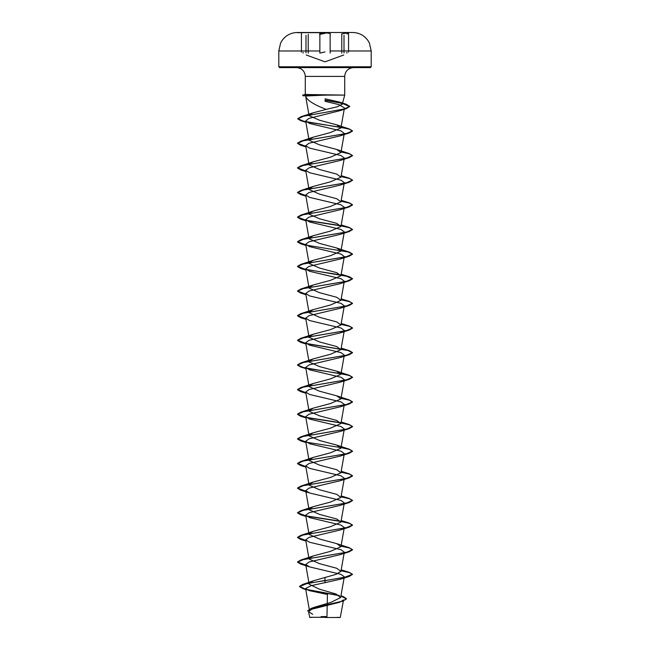 <?xml version="1.0" encoding="UTF-8"?>
<svg xmlns="http://www.w3.org/2000/svg" width="650" height="650" viewBox="0 0 650 650"><rect width="100%" height="100%" fill="white"/><g stroke="black" fill="none" stroke-linecap="round" stroke-linejoin="round"><path stroke-width="0.97" d="M325 32.679L297.286 32.679L325 32.679M339.129 50.976L371.191 50.976L369.444 43.136L368.257 40.991C364.544 35.555 359.401 32.727 352.828 32.5A4619.079 4619.079 0 0 0 352.714 32.5L297.286 32.5A4619.079 4619.079 0 0 0 297.172 32.5L297.286 32.5M325 32.955C322.124 32.979 320.287 33.312 319.491 33.946C320.287 33.312 322.124 32.979 325 32.955C327.876 32.979 329.713 33.312 330.517 33.946M325 617.5L340.267 617.5L325 617.5M323.846 617.321C305.012 617.313 305.402 617.305 325 617.289L326.942 617.264M296.498 67.608L370.37 67.608L296.498 67.608C301.884 68.177 304.817 71.11 305.289 76.407L325 76.407L305.289 76.407L305.289 94.486L344.711 95.103L325.089 95.103L306.646 95.964L305.703 96.314L305.809 97.029L305.703 96.314C307.011 100.173 313.446 104.374 325 108.907L326.081 109.419L337.285 106.779L342.257 104.236L339.129 101.961L325 98.816M325.244 95.209L303.989 95.209L306.646 95.964M343.931 577.468L340.405 579.223L311.041 585.707L305.589 588.559L308.953 590.574L327.446 594.474L326.958 616.59A109.98 109.98 0 0 0 321.067 616.647M305.589 588.559L309.53 610.911L314.153 607.336L330.761 602.444L340.649 597.561L336.042 594.011L319.207 589.103L309.164 584.212L305.687 564.501L309.595 566.906L340.974 574.34L344.305 576.818L340.649 597.561M309.538 583.074L313.771 580.686L336.026 574.356L340.925 571.358L336.749 568.279L319.54 563.664L309.075 559.041L305.687 539.866L309.603 542.271L340.982 549.705L344.305 552.183L340.925 571.358M309.164 558.423L313.259 555.961L330.46 551.346L340.925 546.723L336.741 543.644L319.54 539.029L309.075 534.406L305.687 515.231L309.603 517.636L340.982 525.07L344.305 527.548L340.925 546.723M309.164 533.788L313.259 531.326L330.468 526.703L340.925 522.088L336.749 519.009L319.548 514.394L309.075 509.771L305.687 490.596L309.603 493.001L340.982 500.435L344.305 502.913L340.925 522.088M309.164 509.153L313.259 506.691L330.468 502.076L340.925 497.453L336.741 494.374L319.54 489.759L309.075 485.136L305.687 465.961L309.603 468.366L340.974 475.8L344.313 478.278L340.925 497.453M309.164 484.518L313.251 482.056L330.46 477.441L340.925 472.818L336.749 469.739L319.54 465.124L309.075 460.501L305.687 441.326L309.595 443.731L340.99 451.173L344.313 453.643L340.925 472.818M309.164 459.883L313.259 457.421L330.46 452.806L340.925 448.183L336.749 445.104L319.532 440.489L309.075 435.866L305.687 416.691L309.595 419.096L340.99 426.53L344.313 429.008L340.925 448.183M309.164 435.248L313.251 432.786L330.452 428.171L340.925 423.548L336.749 420.469L319.532 415.846L309.075 411.231L305.687 392.056L309.595 394.461L340.974 401.895L344.305 404.373L340.925 423.548M309.164 410.613L313.259 408.151L330.46 403.536L340.925 398.913L336.749 395.834L319.54 391.219L309.075 386.596L305.687 367.421L309.595 369.826L340.982 377.26L344.305 379.738L340.925 398.913M309.164 385.978L313.251 383.516L330.46 378.901L340.925 374.278L336.741 371.199L319.54 366.584L309.075 361.961L305.687 342.786L309.595 345.191L340.99 352.633L344.305 355.103L340.925 374.278M309.164 361.343L313.251 358.881L330.468 354.258L340.925 349.643L336.749 346.564L319.548 341.949L309.075 337.326L305.687 318.151L309.595 320.556L340.982 327.99L344.305 330.468L340.925 349.643M309.164 336.708L313.251 334.246L330.468 329.623L340.925 325.008L336.741 321.929L319.54 317.314L309.075 312.691L305.687 293.516L309.595 295.921L340.982 303.355L344.305 305.833L340.925 325.008M309.164 312.073L313.259 309.611L330.46 304.996L340.925 300.373L336.749 297.294L319.532 292.671L309.075 288.056L305.687 268.881L309.595 271.286L340.99 278.72L344.305 281.198L340.925 300.373M309.164 287.438L313.259 284.976L330.46 280.361L340.925 275.738L336.741 272.659L319.54 268.044L309.075 263.421L305.687 244.246L309.595 246.651L340.99 254.085L344.305 256.563L340.925 275.738M309.164 262.803L313.259 260.341L330.46 255.726L340.925 251.103L336.749 248.024L319.54 243.401L309.075 238.786L305.687 219.611L309.595 222.016L340.982 229.45L344.305 231.928L340.925 251.103M309.164 238.168L313.251 235.706L330.46 231.091L340.925 226.468L336.749 223.389L319.54 218.774L309.075 214.151L305.687 194.976L309.595 197.381L340.974 204.815L344.305 207.293L340.925 226.468M309.164 213.533L313.251 211.071L330.468 206.448L340.925 201.833L336.749 198.754L319.548 194.139L309.075 189.516L305.687 170.341L309.595 172.746L340.99 180.18L344.305 182.658L340.925 201.833M309.164 188.898L313.251 186.436L330.46 181.813L340.925 177.198L336.741 174.119L319.54 169.504L309.075 164.881L305.687 145.706L309.595 148.111L340.99 155.545L344.305 158.023L340.925 177.198M309.164 164.263L313.251 161.801L330.46 157.178L340.925 152.563L336.749 149.484L319.548 144.869L309.075 140.246L305.679 121.014L309.595 123.476L340.974 130.91L344.305 133.388L340.925 152.563M309.164 139.628L313.259 137.166L330.46 132.543L340.925 127.928L336.741 124.849L319.54 120.234L309.083 115.659L305.744 96.761M309.164 115.091L312.991 112.848L326.081 109.419M325 101.294L339.024 104.634L344.443 107.965L340.925 127.928M343.411 109.184L340.21 110.614L308.929 118.414L305.679 121.014M343.931 134.038L340.405 135.793L309.01 143.236L305.695 145.706M343.931 158.673L340.397 160.428L309.026 167.862L305.695 170.341M343.931 183.308L340.405 185.063L309.026 192.498L305.695 194.976M343.931 207.943L340.397 209.698L309.01 217.132L305.695 219.611M343.931 232.578L340.397 234.333L309.018 241.768L305.695 244.246M343.939 257.213L340.397 258.968L309.026 266.402L305.695 268.881M343.931 281.848L340.397 283.603L309.01 291.037L305.695 293.516M343.931 306.483L340.405 308.238L309.01 315.681L305.695 318.151M343.931 331.118L340.397 332.873L309.026 340.308L305.695 342.786M343.931 355.753L340.397 357.508L309.026 364.942L305.695 367.421M343.931 380.388L340.405 382.143L309.002 389.586L305.695 392.056M343.931 405.023L340.397 406.778L309.018 414.213L305.695 416.691M343.931 429.658L340.405 431.413L309.026 438.848L305.695 441.326M343.931 454.293L340.397 456.048L309.01 463.491L305.695 465.961M343.931 478.928L340.405 480.683L309.01 488.126L305.695 490.596M343.931 503.563L340.405 505.318L309.026 512.753L305.695 515.231M343.931 528.198L340.405 529.953L309.018 537.387L305.695 539.866M343.931 552.833L340.405 554.588L309.01 562.023L305.695 564.501M340.267 617.5L343.558 599.901L339.601 602.282L311.569 609.261L308.547 611.699L312.731 614.315M325 577.346L325 580.442L302.632 584.464L299.488 586.406L305.703 589.233M306.207 589.347L338.999 595.384M340.949 595.863L343.086 596.489L346.483 598.691L342.534 601.128L311.163 608.433L307.539 610.951L310.968 608.709L339.601 602.282M325 582.839L325 580.653L349.269 576.412L352.495 574.283L344.443 577.363L306.727 583.627L299.488 586.609L303.111 588.746L305.744 589.444M306.727 589.672L339.487 595.701M340.917 596.058L346.483 598.894L342.404 601.372M325 67.608L279.63 67.608L325 67.608M352.495 574.283L349.269 572.366L341.063 570.578M305.793 565.094L297.505 561.966L300.731 560.048L346.669 552.248L352.495 549.648L349.269 547.731L341.063 545.943M305.793 540.459L297.505 537.331L300.731 535.413L346.669 527.613L352.495 525.013L349.269 523.096L341.063 521.3M340.706 521.243L306.069 515.881M305.793 515.824L297.505 512.696L300.731 510.778L346.669 502.978L352.495 500.378L349.269 498.461L341.063 496.665M305.793 491.189L297.505 488.061L300.731 486.143L346.669 478.343L352.495 475.743L349.269 473.826L341.063 472.03M305.793 466.554L297.505 463.426L300.731 461.508L346.669 453.708L352.495 451.108L349.269 449.191L341.063 447.395M305.793 441.919L297.505 438.791L300.731 436.873L346.669 429.073L352.495 426.473L349.269 424.556L341.063 422.76M340.706 422.703L306.069 417.341M305.793 417.284L297.505 414.156L300.731 412.238L346.669 404.438L352.495 401.838L349.269 399.921L341.063 398.125M305.793 392.649L297.505 389.521L300.731 387.603L346.669 379.803L352.495 377.203L349.269 375.286L303.331 367.486L297.505 364.886L300.731 362.968L346.669 355.168L352.495 352.568L349.269 350.651L306.061 343.436M305.793 343.379L297.505 340.251L300.731 338.333L346.669 330.533L352.495 327.933L349.269 326.016L341.063 324.22M305.793 318.744L297.505 315.616L300.731 313.698L346.669 305.898L352.495 303.298L349.269 301.381L341.063 299.585M305.793 294.109L297.505 290.981L300.731 289.063L346.669 281.263L352.495 278.663L349.269 276.746L341.063 274.95M340.697 274.893L306.061 269.531M305.793 269.474L297.505 266.346L300.731 264.428L346.669 256.628L352.495 254.028L349.269 252.111L341.063 250.315M305.793 244.839L297.505 241.711L300.731 239.793L346.669 231.993L352.495 229.393L349.269 227.476L341.063 225.68M340.706 225.623L306.069 220.261M305.793 220.204L297.505 217.076L300.731 215.158L346.669 207.358L352.495 204.758L349.269 202.841L341.063 201.045M305.793 195.569L297.505 192.441L300.731 190.523L346.669 182.723L352.495 180.123L349.269 178.206L341.063 176.41M305.793 170.934L297.505 167.806L300.731 165.888L346.669 158.088L352.495 155.488L349.269 153.571L341.063 151.775M305.793 146.299L297.505 143.171L300.731 141.253L346.669 133.453L352.495 130.853L349.269 128.936L303.721 121.225L297.724 118.657L301.104 116.675L344.435 108.932L349.684 106.348L346.06 104.187L325 100.059M302.656 95.201L303.989 95.006L302.656 95.201M352.495 574.494L349.464 572.634L341.031 570.773M305.833 565.305L300.731 564.094L297.505 562.177L303.331 559.577L349.269 551.777L352.495 549.859L349.464 547.999L341.031 546.138M305.833 540.67L300.731 539.459L297.505 537.542L303.331 534.942L349.269 527.142L352.495 525.224L349.464 523.364L341.031 521.503M340.836 521.471L306.369 516.141M305.833 516.035L300.731 514.824L297.505 512.907L303.331 510.307L349.269 502.507L352.495 500.589L349.464 498.729L341.031 496.868M305.833 491.4L300.731 490.189L297.505 488.272L303.331 485.672L349.269 477.872L352.495 475.954L349.464 474.094L341.031 472.233M305.833 466.765L300.731 465.554L297.505 463.637L303.331 461.037L349.269 453.237L352.495 451.319L349.464 449.459L341.031 447.598M340.836 447.566L306.369 442.236M305.833 442.13L300.731 440.919L297.505 439.002L303.331 436.402L349.269 428.602L352.495 426.684L349.464 424.824L341.031 422.963M340.836 422.931L306.369 417.601M305.833 417.495L300.731 416.284L297.505 414.367L303.331 411.767L349.269 403.967L352.495 402.049L349.464 400.189L341.031 398.328M305.833 392.86L300.731 391.649L297.505 389.732L303.331 387.132L349.269 379.332L352.495 377.414L349.464 375.554L341.031 373.693M340.836 373.661L306.369 368.331M305.833 368.225L300.731 367.014L297.505 365.097L303.331 362.497L349.269 354.697L352.495 352.779L348.018 350.504L306.369 343.696M305.833 343.59L300.731 342.379L297.505 340.454L303.331 337.854L349.269 330.054L352.495 328.136L349.464 326.284L341.031 324.423M305.833 318.955L300.731 317.736L297.505 315.819L303.331 313.219L349.269 305.419L352.495 303.501L349.464 301.649L341.031 299.788M305.833 294.32L300.731 293.101L297.505 291.184L303.331 288.584L349.269 280.784L352.495 278.866L346.669 276.266L300.731 268.466L297.505 266.549L303.331 263.949L349.269 256.149L352.495 254.239L348.018 251.964L306.369 245.156M305.833 245.05L300.731 243.839L297.505 241.922L303.331 239.322L349.269 231.522L352.495 229.604L349.464 227.744L341.031 225.883M340.836 225.851L306.369 220.521M305.833 220.415L300.731 219.204L297.505 217.287L303.331 214.687L349.269 206.887L352.495 204.969L349.464 203.109L341.031 201.248M305.833 195.78L300.731 194.569L297.505 192.652L303.331 190.052L349.269 182.244L352.495 180.326L349.464 178.474L341.031 176.613M305.833 171.145L300.731 169.926L297.505 168.009L303.331 165.409L349.269 157.609L352.495 155.691L349.464 153.839L341.031 151.978M305.833 146.51L300.731 145.291L297.505 143.374L303.331 140.774L349.269 132.974L352.495 131.056L349.464 129.204L341.031 127.343M340.836 127.311L306.394 121.989M305.833 121.875L300.731 120.656L297.724 118.861L303.306 116.293L346.393 108.591L349.684 106.559L342.274 103.407L325 100.263M304.111 96.029L302.656 95.404M325.089 95.006L303.989 95.006L306.434 94.307M325 33.353L319.865 34.344L319.865 53.105L325 51.927M347.084 33.946C350.171 32.638 348.335 32.638 341.575 33.946M308.23 53.105L308.23 34.344M330.143 53.105L330.143 34.344M346.905 53.105L346.905 52.358M370.37 67.608L371.191 66.788L325 66.788L371.191 66.788L371.191 50.976L330.143 50.976M325 32.5L297.172 32.5C290.599 32.727 285.456 35.555 281.743 40.991L280.556 43.136L278.809 50.976L310.879 50.976M325 76.407L344.711 76.407L325 76.407M325 66.788L278.809 66.788L325 66.788M319.865 50.976L278.809 50.976L278.809 66.788L279.63 67.608M303.087 53.105L303.087 52.358M341.77 53.105L341.77 34.344M348.562 52.122L348.562 33.516M343.736 54.998L325 61.823L306.248 54.998M339.243 617.5A109.98 109.98 0 0 0 337.464 617.281M342.257 104.236L344.711 95.103L344.711 76.407C345.183 71.11 348.116 68.177 353.502 67.608M308.547 611.699L309.733 617.5M314.153 607.336L311.163 608.433M340.966 595.774L343.086 596.489M313.771 580.686L302.632 584.464M303.111 588.746L305.768 589.558M305.451 94.38L302.827 95.087M339.129 101.961L346.06 104.187M341.201 569.822L349.269 572.366M313.251 555.961L300.731 560.048M336.741 543.644L349.269 547.731M313.259 531.326L300.731 535.413M341.201 520.553L349.269 523.096M313.259 506.691L300.731 510.778M341.201 495.918L349.269 498.461M313.251 482.056L300.731 486.143M341.201 471.282L349.269 473.826M313.259 457.421L300.731 461.508M336.749 445.104L349.269 449.191M313.251 432.786L300.731 436.873M341.201 422.012L349.269 424.556M313.259 408.151L300.731 412.238M336.749 395.834L349.269 399.921M313.251 383.516L300.731 387.603M336.741 371.199L349.269 375.286M313.251 358.881L300.731 362.968M341.201 348.108L349.269 350.651M313.251 334.246L300.731 338.333M341.201 323.473L349.269 326.016M313.259 309.611L300.731 313.698M341.201 298.838L349.269 301.381M313.251 284.976L300.731 289.063M341.201 274.202L349.269 276.746M313.259 260.341L300.731 264.428M336.749 248.024L349.269 252.111M313.251 235.706L300.731 239.793M341.201 224.932L349.269 227.476M313.251 211.071L300.731 215.158M341.201 200.298L349.269 202.841M313.251 186.436L300.731 190.523M341.201 175.662L349.269 178.206M313.251 161.801L300.731 165.888M336.749 149.484L349.269 153.571M313.259 137.166L300.731 141.253M336.741 124.849L349.269 128.936M312.991 112.848L301.104 116.675M340.21 110.614L346.393 108.591M305.898 122.265L300.731 120.656M340.405 135.793L349.269 132.974M305.898 146.9L300.731 145.291M340.405 160.428L349.269 157.609M305.898 171.535L300.731 169.926M340.405 185.063L349.269 182.244M305.898 196.17L300.731 194.569M340.397 209.698L349.269 206.887M305.898 220.805L300.731 219.204M340.397 234.333L349.269 231.522M305.898 245.44L300.731 243.839M340.397 258.968L349.269 256.149M305.898 270.075L300.731 268.466M340.397 283.603L349.269 280.784M305.898 294.71L300.731 293.101M340.405 308.238L349.269 305.419M305.898 319.345L300.731 317.736M340.397 332.873L349.269 330.054M305.898 343.98L300.731 342.379M340.397 357.508L349.269 354.697M305.898 368.615L300.731 367.014M340.405 382.143L349.269 379.332M305.898 393.25L300.731 391.649M340.405 406.778L349.269 403.967M305.898 417.885L300.731 416.284M340.405 431.413L349.269 428.602M305.898 442.52L300.731 440.919M340.397 456.048L349.269 453.237M305.898 467.155L300.731 465.554M340.405 480.683L349.269 477.872M309.603 493.001L300.731 490.189M340.405 505.318L349.269 502.507M305.898 516.425L300.731 514.824M340.405 529.953L349.269 527.142M305.898 541.06L300.731 539.459M340.405 554.588L349.269 551.777M309.595 566.906L300.731 564.094M340.405 579.223L349.269 576.412M312.382 617.297A109.98 109.98 0 0 0 310.757 617.5M301.429 52.122L301.429 33.516M344.004 52.902L344.004 35.328M305.979 52.894L305.979 35.328"/></g></svg>
